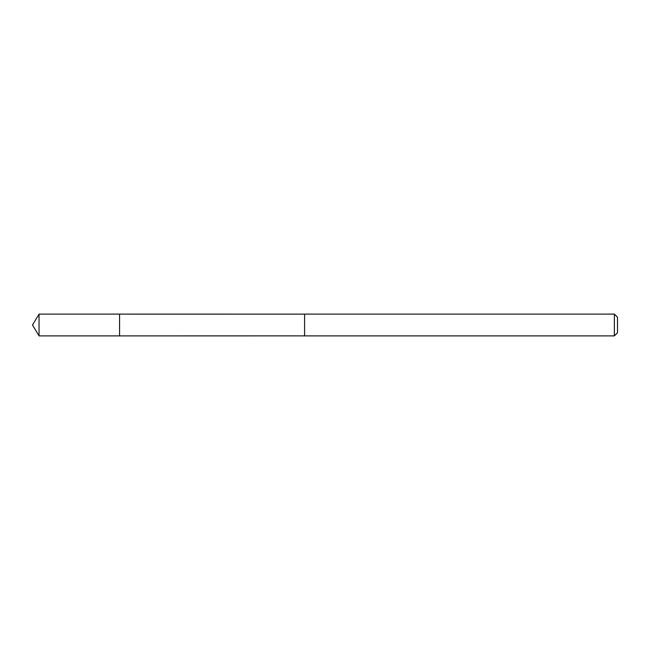 <?xml version="1.0" encoding="UTF-8"?>
<svg xmlns="http://www.w3.org/2000/svg" width="650" height="650" viewBox="0 0 650 650"><rect width="100%" height="100%" fill="white"/><g stroke="black" fill="none" stroke-linecap="round" stroke-linejoin="round"><path stroke-width="0.97" d="M119.567 335.879L119.567 314.121L39.041 314.113L39.041 335.887L119.567 335.879L119.567 314.121L304.59 314.129L304.59 335.871L39.041 335.887L32.5 325L39.041 335.887M304.59 333.052L304.59 335.887L614.356 335.887L614.356 314.113L304.59 314.113L304.59 333.052M614.356 314.113L617.5 317.257L617.5 332.743L614.356 335.887M32.5 325L39.041 314.113"/></g></svg>
